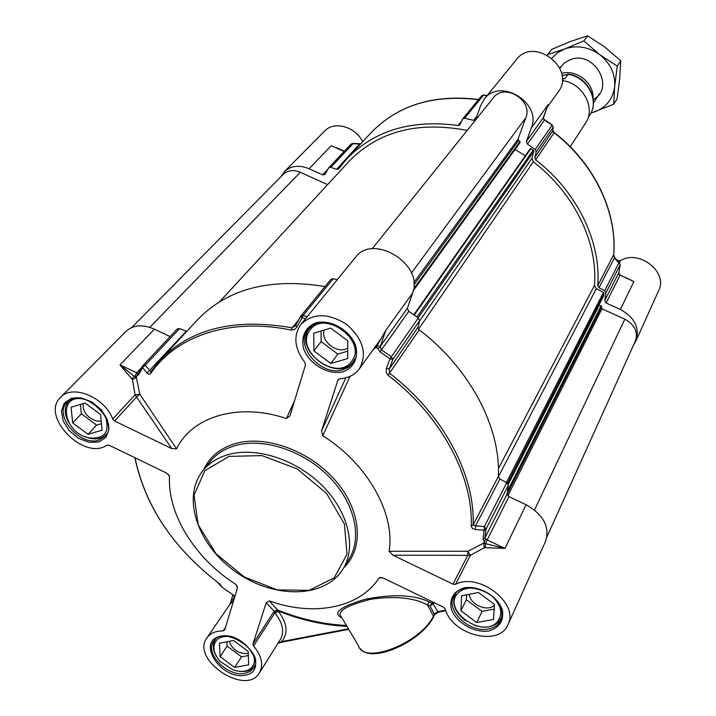 <?xml version="1.0" encoding="UTF-8"?>
<svg xmlns="http://www.w3.org/2000/svg" width="716" height="716" viewBox="0 0 716 716"><rect width="100%" height="100%" fill="white"/><g stroke="black" fill="none" stroke-linecap="round" stroke-linejoin="round"><path stroke-width="1.07" d="M494.443 604.402L493.485 619.447L476.713 622.553L460.88 610.802L461.641 595.793L478.422 592.499L494.443 604.402M466.617 594.817L466.358 599.722L482.047 611.375L494.147 609.092M460.88 610.802L466.358 599.722M476.713 622.553L482.047 611.375M469.32 594.289C469.714 604.51 488.008 612.413 494.398 605.083M474.636 625.354C484.714 628.469 492.724 627.359 498.676 622.034L501.979 616.601M455.904 593.134L455.081 594.531C451.572 603.731 455.081 612.466 465.615 620.745M478.234 588.946C469.571 587.048 462.831 588.436 458.025 593.108C441.423 609.083 481.841 639.084 497.092 622.132C503.384 614.077 501.558 605.288 491.623 595.757M248.148 651.336L248.667 664.824L234.651 667.419L220.116 656.679L219.436 643.219L233.452 640.471L248.148 651.336M226.9 641.76L227.106 646.163L241.525 656.814L248.309 655.534M220.116 656.679L227.106 646.163M234.651 667.419L241.525 656.814M229.165 641.312C232.682 650.164 239.037 654.182 248.228 653.377M238.92 671.277C245.4 672.154 250.296 670.776 253.607 667.151L254.851 665.325M215.561 639.236L215.122 639.827C212.267 644.481 212.688 649.976 216.384 656.303M228.225 636.479C222.837 636.193 218.801 637.625 216.116 640.766C212.142 646.745 213.502 653.636 220.215 661.45L232.727 669.764C241.185 672.592 247.602 671.76 251.987 667.267C255.075 663.347 255.209 658.425 252.381 652.518M88.086 434.317L72.674 422.896L71.081 407.261L85.052 403.001L100.634 414.555L102.066 430.235L88.086 434.317L96.624 425.143L101.475 423.711M80.425 404.415L81.356 413.821L96.624 425.143M72.674 422.896L81.356 413.821M83.056 403.609C82.671 411.709 87.066 417.491 96.23 420.972L101.242 421.214M84.219 436.384L89.249 438.165C96.481 439.83 102.128 438.604 106.174 434.496L106.944 433.556M69.774 400.065L68.87 400.897C64.055 406.536 64.01 413.723 68.727 422.458M87.782 400.36L84.703 399.403C57.656 392.055 62.041 432.213 88.426 437.816C104.706 439.409 110.309 432.178 105.243 416.112M347.752 340.807L347.699 358.537L330.792 363.477L313.921 350.903L313.751 333.226L330.676 328.071L347.752 340.807M321.072 330.998L321.144 341.621L337.845 354.08L347.725 351.162M313.921 350.903L321.144 341.621M330.792 363.477L337.845 354.08M324.25 330.022C319.846 341.031 338.212 355.038 347.734 347.949M311.639 326.057L309.285 328.671C292.477 349.891 337.979 383.785 353.355 361.526L354.948 358.967M351.547 361.41C368.328 341.55 324.044 308.507 309.903 330.353C293.99 350.401 337.03 382.46 351.547 361.41M508.924 496.618L526.09 504.717L504.977 548.438L487.175 539.945L508.924 496.618L507.17 493.915L508.297 485.233L506.722 482.745L484.365 526.573L475.603 525.866L475.388 529.527L484.15 530.243L484.365 526.573L486.012 529.133L484.15 530.243L483.067 539.05L484.302 541.717L483.819 542.531L485.582 543.659L485.385 547.686L504.977 548.438L485.582 543.659L483.739 543.704L484.365 547.704L485.385 547.686M455.573 584.328L470.349 555.339L467.861 551.257L467.834 555.195L453.004 584.158L455.573 584.328C478.718 571.932 519.53 603.355 508.002 624.62L545.637 541.171C549.96 526.788 543.444 514.643 526.09 504.717M154.388 329.172C142.681 324.151 133.248 324.858 126.097 331.266L60.6 397.326C72.325 383.857 104.939 397.344 112.689 419.066L114.56 421.008L136.872 396.673L139.79 394.23L135.064 394.776L171.751 448.574L176.566 448.834L139.79 394.23L136.353 377.359L136.031 377.726L119.993 364.847L131.762 378.791L134.876 376.285L136.693 372.803L119.993 364.847L154.388 329.172L170.095 336.583M295.627 325.485L292.128 327.821C234.696 317.779 190.626 328.599 159.919 360.3L150.816 371.676L145.232 365.196L179.573 328.59L177.138 329.145M179.573 328.59L186.33 331.213L147.04 373.081L148.919 374.37L150.763 373.448C175.894 335.876 230.561 317.295 291.179 330.076L294.213 329.629L296.639 327.525L302.027 317.815L300.398 316.651L300.711 316.195L295.627 325.431L297.221 326.603M186.778 331.347L186.33 331.213M150.763 373.448L150.816 371.676L159.919 360.3L197.598 319.676C227.607 288.682 270.093 277.638 325.046 286.552M337.281 279.696L333.209 278.703L330.98 279.321L300.711 316.195L303.011 315.577L302.027 317.815L305.544 318.692M376.151 345.479L376.84 346.141L376.625 347.922L377.753 348.191L380.053 351.932L389.96 358.725L391.41 356.684L392.753 359.575L389.96 358.725L386.309 368.74L386.237 372.553L388.036 375.282L419.254 329.825C470.135 368.588 500.824 427.398 498.336 476.552L499.911 478.959L475.603 525.866L473.124 524.962C475.227 474.61 442.774 413.759 389.522 373.26L389.253 369.035L392.753 359.575L419.594 320.714L418.332 317.913L408.764 311.353L407.413 308.265L412.631 293.032C424.382 264.535 373 232.691 355.369 257.465L300.89 324.42C313.134 312.767 328.492 312.838 346.965 324.643C363.263 339.268 367.397 353.999 359.378 368.83C354.85 374.871 348.325 378.173 339.796 378.737L337.934 380.044L338.605 379.131M419.594 320.714L418.09 327.114L389.253 369.035L386.479 368.221M419.254 329.825L418.09 327.114M499.911 478.959L506.722 482.745M432.965 602.102L429.994 605.942L433.162 603.74L429.206 601.968C414.161 594.683 392.78 593.806 365.053 599.337C339.867 606.828 332.152 613.03 341.926 617.935M508.002 624.62C499.419 647.067 452.082 635.047 445.271 609.11L443.464 607.186L383.758 578.26L380.599 577.436L379.068 578.027L382.613 577.803M453.004 584.158L392.959 555.213L470.349 555.339L484.365 547.704M346.41 625.453C323.641 624.37 300.845 619.277 278.005 610.157L275.212 613.415L278.05 610.927C301.051 620.119 324.017 625.265 346.956 626.375M348.397 628.8L281.683 641.599C288.494 633.195 287.277 622.974 278.05 610.927L277.441 609.898L274.684 613.191L275.212 613.415C282.829 623.09 284.556 631.772 280.386 639.46L259.478 672.825C246.08 696.704 190.367 659.669 206.897 637.911C210.28 633.204 215.704 630.868 223.159 630.885L224.69 629.955L237.247 588.767L237.354 586.646L236.038 584.516L237.426 587.693M379.068 578.027C359.378 608.287 313.268 616.816 269.332 600.876L277.441 609.898L274.094 611.222L274.684 613.191L253.562 645.966C261.752 655.963 263.721 664.922 259.478 672.825M483.748 543.704L483.703 543.14L467.861 551.257L389.11 551.257L392.959 555.213M389.11 551.257C395.33 513.462 367.469 463.601 322.755 435.758L350.017 376.365M345.846 377.815L321.565 430.88L322.755 435.758M321.565 430.88L337.934 380.044M294.625 400.566L286.436 418.52L289.953 415.889L305.517 364.838L304.855 362.35C294.401 348.513 293.086 335.867 300.89 324.42M286.436 418.52C238.374 402.392 192.165 416.399 176.566 448.834M171.751 448.574L114.56 421.008M167.839 473.992L169.495 476.48L168.886 475.048L165.665 472.614L109.154 445.236L106.899 445.164C84.112 461.319 39.962 416.023 60.6 397.326M169.495 476.48C167.428 514.482 195.423 558.865 236.038 584.516M252.945 643.961L266.236 602.684L274.094 611.222L252.945 643.961L253.562 645.966M269.332 600.876L266.236 602.684M278.148 643.031L281.683 641.599L282.489 642.019M445.62 610.148L437.691 611.67L434.54 613.872L433.627 615.644C421.294 642.816 363.755 665.495 358.412 645.626L341.46 617.147C336.243 611.634 345.935 605.682 370.548 599.283C395.044 595.793 414.018 597.672 427.479 604.913L429.206 601.968M234.571 597.529L234.239 597.081L230.042 604.152L232.897 594.727M206.897 637.911L230.239 603.865L233.416 601.315M220.412 584.856L222.049 587.21L217.225 581.947C172.431 547.033 145.035 505.639 135.029 457.775M233.273 595.005L222.041 587.21L233.273 595.005M234.794 596.804L234.239 597.081L234.338 595.685L233.523 595.211M234.338 595.685L234.973 596.088M131.762 378.791L132.451 379.605L136.031 377.726M132.451 379.605L135.064 394.776L112.689 419.066M134.876 376.285L136.595 376.822L136.353 377.359M136.595 376.822L136.774 375.891L138.653 374.772L142.582 367.594L142.923 365.491L145.232 365.196L142.582 367.594L147.04 373.081M373.376 349.345L375.9 347.466L375.202 346.804M375.345 346.974L376.84 346.141L385.781 330.353L381.503 338.015M483.703 543.14L483.819 542.531M388.036 375.282C440.993 415.549 473.294 476.05 471.235 526.108L472.453 528.533L475.388 529.527M376.625 347.922L375.9 347.466M219.964 584.247L220.734 585.124M300.407 316.705L295.073 326.263M138.564 373.278L138.009 373.108L136.774 375.891M484.302 541.717L485.967 539.032L484.92 537.993L486.012 529.133L508.297 485.233M418.332 317.913L391.41 356.684L381.449 349.864L380.536 347.278L377.753 348.191M547.489 106.362L543.202 117.845L526.358 141.455L527.397 144.104L535.255 149.474L536.221 151.864L553.029 127.529L552.707 131.341L554.121 132.791C594.28 163.678 617.362 212.482 613.648 255.111L614.391 258.037L615.134 258.234M280.896 176.816L284.422 171.607C290.956 165.682 299.172 164.716 309.061 168.725L322.647 174.865L324.769 174.588L328.904 167.651L330.864 167.302L352.961 143.746L360.587 143.997M616.592 259.819L618.57 260.705L618.159 261.51M613.684 254.672L597.735 285.666L599.006 287.734L614.391 258.037L618.884 262.924L604.662 290.794L605.915 292.934L604.698 300.675L606.103 303.002L620.405 309.464C634.815 317.51 639.979 328.035 635.915 341.022L633.758 344.629M526.358 141.455L531.308 128.039L548.08 104.724L547.275 106.89M543.14 118.319L544.491 120.002L552.099 125.202L535.255 149.474M597.735 285.666C601.333 242.044 577.248 191.79 535.622 159.811L554.265 132.549L552.85 130.849L534.727 157.493L536.221 151.864M534.727 157.493L535.622 159.811M604.662 290.794L599.006 287.734M605.915 292.934L620.092 265.01L618.875 272.59L619.259 274.452L618.928 272.277M461.632 121.12L458.052 125.488L459.878 124.861L462.706 118.892L464.621 118.274L473.562 120.324L475.63 119.724L480.561 105.717L484.222 99.112C500.072 77.122 542.182 102.943 531.308 128.039M458.052 125.488C411.414 119.286 374.352 130.393 346.848 158.8L338.552 169.003L336.574 169.37L330.864 167.302M352.684 143.442L350.876 144.319M336.574 169.37L359.745 143.8M620.065 264.437L618.884 262.924L619.626 263.112M553.182 126.893L553.029 127.529L552.099 125.202L553.164 127.054M553.164 127.081L552.85 130.697M362.618 141.804C355.762 126.696 334.077 120.61 324.661 131.028L284.422 171.607M340.843 149.617L336.565 147.693M547.113 107.373L558.247 91.863C576.577 68.799 533.841 35.881 516.352 59.634L484.222 99.112M606.103 303.002L620.145 275.06L633.866 281.585L625.023 277.253M635.915 341.022L658.702 290.499C668.377 272.116 638.788 248.971 620.53 260.669L618.57 260.705M598.818 305.32L601.189 305.75L601.959 308.82L624.835 319.175C634.716 324.697 638.269 331.92 635.468 340.834L546.997 536.749M507.984 483.953L598.764 305.419M530.35 148.597L413.83 314.745L530.35 148.597L533.268 150.002L533.814 151.237L531.934 158.326L533.286 161.816C574.339 193.132 598.102 242.617 594.432 285.514L596.33 288.62L603.454 292.477L604.071 293.614L603.543 295.985M515.117 149.384L525.249 155.864M372.159 248.828L493.315 97.85C504.216 82.564 533.304 100.258 525.857 117.675L517.981 139.244L520.183 142.117L519.207 143.71M219.66 301.678L348.996 161.395C378.272 131.314 417.67 120.986 467.19 130.41M131.834 327.454L283.429 174.248C287.913 170.184 293.542 169.522 300.317 172.27L327.588 184.621M561.639 73.381C576.219 69.103 593.868 82.877 593.027 97.841M562.042 75.52L567.967 74.383L564.817 78.751L562.293 78.867M562.239 80.639C582.672 82.77 596.338 108.17 585.473 123.277L570.231 146.691M593.278 99.56C615.867 87.773 593.806 49.655 569.963 59.786L564.118 63.142L559.831 68.172M590.951 112.949L594.736 111.866C606.371 107.346 613.012 98.898 614.668 86.52C615.393 73.918 610.417 63.312 599.748 54.684C588.516 46.791 576.863 44.866 564.79 48.912L557.692 52.689L551.955 58.094M547.597 55.132L547.686 54.541L564.79 48.912L583.844 40.928L599.748 54.684L617.246 66.123L614.668 86.52L613.666 104.267L590.816 113.191M613.666 104.267L617.156 98.727L619.698 78.706L620.745 60.806L604.975 47.167L587.612 35.8L570.375 41.51L551.678 49.377L547.686 54.541M583.844 40.928L587.612 35.8M617.246 66.123L620.745 60.806M228.95 454.4C217.861 457.461 209.135 462.957 202.78 470.886C181.112 498.05 198.198 546.013 236.352 572.29C274.156 599.068 325.064 598.585 343.098 568.889C356.613 547.051 348.513 512.128 322.665 486.048C296.907 459.914 257.116 446.703 228.95 454.4M229.013 456.396L261.993 455.6L297.024 468.828L326.603 493.431L344.423 524.085L346.991 554.247L334.247 577.794L309.258 590.333L277.173 589.877L244.075 576.836L216.035 553.737L198.171 524.756L194.036 495.186L204.848 470.698L229.013 456.396M202.78 470.886L209.949 461.865C216.286 453.962 224.967 448.467 236.003 445.388C264.007 437.664 303.486 450.704 329.011 476.65C354.617 502.534 362.582 537.277 349.104 559.053L343.098 568.889M253.679 667.965L250.135 671.438L245.033 673.344C227.957 677.381 204.248 653.35 213.61 641.357C223.124 624.254 265.555 652.401 253.679 667.965M500.923 620.199C498.658 624.853 494.532 627.762 488.554 628.943C469.598 633.284 445.379 610.551 453.765 596.168C461.328 577.526 509.309 593.278 500.923 620.199M308.202 329.27C323.525 307.325 369.921 342.597 352.764 363.11L348.567 367.156L343.062 369.716C321.395 377.234 293.721 345.372 308.202 329.27L317.063 323.381M67.089 402.115C81.15 385.333 121.094 421.411 105.073 436.312L98.781 440.125C79.825 446.82 52.975 414.841 67.089 402.115L72.808 398.714M445.835 610.721L438.434 612.144L437.691 611.67L433.162 603.74L434.442 602.818M434.612 614.731L433.699 616.503L427.479 604.913L429.994 605.942L434.612 614.731L438.344 612.162M343.868 567.636C364.211 548.286 361.437 510.723 335.813 480.955C310.377 451.107 266.513 434.872 235.94 443.419C220.43 447.894 209.681 456.665 203.711 469.723M98.772 442.023L105.914 437.431L108.984 429.394L107.328 419.478L101.224 409.668L91.881 401.945L81.203 397.899L71.349 398.32L64.297 403.099L61.415 411.226L63.223 421.08L69.318 430.71L78.5 438.281L88.99 442.309L98.772 442.023M488.733 631.002C499.553 627.78 504.091 620.772 502.355 609.978C497.754 596.159 479.281 585.348 464.46 587.764C453.729 591.228 449.353 598.308 451.322 609.021C456.074 622.589 473.992 633.132 488.733 631.002M245.087 675.242C270.245 671.062 245.481 631.065 220.573 636.166C195.862 641.008 220.635 679.967 245.087 675.242M343.179 371.765C353.597 367.926 358.627 357.803 355.78 346.034C350.231 330.157 330.694 318.88 315.729 322.871C305.347 326.97 300.648 337.245 303.673 348.862C309.366 364.408 328.286 375.399 343.179 371.765M225.424 627.529L223.159 630.885M234.257 597.019L232.906 594.727M412.631 293.032L385.781 330.353L380.536 345.944L376.813 346.222M485.967 539.032L487.175 539.945L485.493 543.614M219.758 584.05L217.225 581.947C172.475 547.113 145.026 505.693 134.859 457.685M138.788 372.955L138.653 374.772M298.653 319.873L292.128 327.821L291.179 330.076M307.218 316.633L303.011 315.577L333.209 278.703M138.009 373.108L136.693 372.803L141.634 367.55M408.764 311.353L380.053 351.932M498.336 476.552L473.124 524.962L471.235 526.108M483.067 539.05L484.92 537.993L507.17 493.915M380.536 347.278L380.536 345.944L407.413 308.265M527.397 144.104L544.661 119.778L552.251 124.969M613.71 254.923L615.062 258.163L619.555 263.041L620.145 264.839L618.919 272.456L604.698 300.675M543.292 117.594L543.14 118.946M619.054 274.64L633.866 281.585L620.405 309.464M477.008 116.046L473.562 120.324M464.621 118.274L483.586 95.121L486.907 95.81M481.483 96.105L483.855 94.951L481.716 95.729L462.706 118.892M346.848 158.8L370.843 132.943C397.64 105.234 433.511 94.154 478.449 99.712M309.061 168.725L331.275 145.67L344.136 151.452M327.803 169.379L322.647 174.865M483.9 94.959L487.068 95.622M554.265 132.549L554.256 132.549C594.352 163.391 617.434 212.16 613.71 254.914M619.403 262.87L620.53 260.669M534.521 509.971L624.835 319.175M507.85 495.83L601.959 308.82M507.143 494.165L601.261 307.656M507.367 492.706L601.538 306.242M507.662 490.684L601.189 305.75M508.199 484.419L599.256 305.204M507.975 483.927L603.624 295.833M507.465 483.291L604.071 293.614M506.4 482.557L603.454 292.477M498.345 476.838L596.33 288.62M498.39 468.631L594.432 285.514M418.574 329.118L533.286 161.816M419.486 321.18L531.934 158.326M418.162 317.788L533.814 151.237M417.016 316.973L533.268 150.002M414.269 315.049L530.941 148.516M519.216 143.692L413.284 290.741L519.234 143.665M413.374 290.338L520.183 142.117M413.633 288.978L520.004 141.526M413.938 284.959L518.509 140.578M413.839 282.65L517.981 139.244M411.414 272.993L525.857 117.675M149.787 327.355L300.317 172.27M567.967 74.383C587.344 76.782 599.945 100.893 589.626 115.258L588.203 117.433M455.653 593.403L455.081 594.531M501.925 616.968L501.397 618.123M215.489 639.29L215.122 639.827M254.824 665.415L254.484 665.961M69.577 400.181L68.87 400.897M106.845 433.753L106.174 434.496M310.95 326.568L309.786 328.026M354.644 359.763L353.552 361.258M348.719 629.337L282.471 642.028M433.699 616.503C422.037 641.509 371.067 664.323 360.148 648.463M277.996 643.272L282.283 642.046M381.521 338.006L359.378 368.83M142.538 366.01L138.582 373.233M177.317 328.895L142.574 365.939M328.904 167.651L351.046 144.104L352.72 143.442L360.81 143.755M478.601 99.524C433.69 93.993 397.774 105.136 370.843 132.943M620.145 275.06L619.259 274.443M547.731 105.708L543.202 118.543M543.175 118.382L544.661 119.778M344.369 151.201L336.511 147.675M507.984 483.944L603.597 295.914M567.842 74.025C587.308 76.057 600.25 100.276 589.626 115.258M593.412 102.961L599.641 93.501M559.778 68.065L560.95 66.472"/></g></svg>
